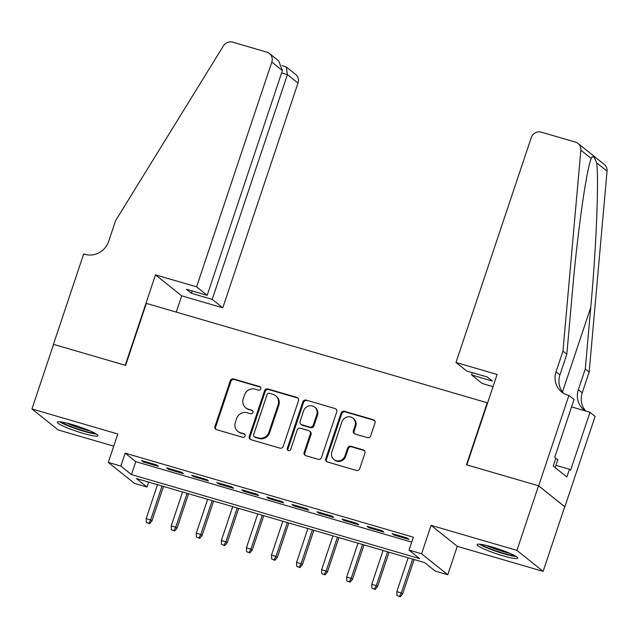 <?xml version="1.0" encoding="UTF-8"?>
<svg xmlns="http://www.w3.org/2000/svg" width="639" height="639" viewBox="0 0 639 639"><rect width="100%" height="100%" fill="white"/><g stroke="black" fill="none" stroke-linecap="round" stroke-linejoin="round"><path stroke-width="0.96" d="M260.816 388.847A1.885 1.781 -51.3 0 0 259.69 386.571L233.547 378.951A2.692 2.54 -51.3 0 0 230.24 380.772L214.968 426.413A2.692 2.54 -51.3 0 0 216.581 429.664L242.716 437.292A1.885 1.781 -51.3 0 0 244.489 434.041A1.885 1.781 -51.3 0 0 243.906 433.737L240.52 432.755A8.619 8.131 -51.3 0 1 237.844 431.365A8.619 8.131 -51.3 0 1 235.368 422.339L236.638 418.537A8.619 8.131 -51.3 0 1 247.221 412.722L250.608 413.705A1.885 1.781 -51.3 0 0 252.381 410.462A1.885 1.781 -51.3 0 0 251.798 410.158L248.411 409.168A8.619 8.131 -51.3 0 1 245.735 407.786A8.619 8.131 -51.3 0 1 243.251 398.76L244.529 394.958A8.619 8.131 -51.3 0 1 255.113 389.135L258.499 390.125A1.885 1.781 -51.3 0 0 260.816 388.847M260.584 387.21A1.885 1.781 -51.3 0 0 260.392 387.138L234.257 379.518A2.692 2.54 -51.3 0 0 230.943 381.339L215.67 426.98A2.692 2.54 -51.3 0 0 216.126 429.48M244.801 434.376A1.885 1.781 -51.3 0 0 244.609 434.304L240.52 432.755M252.693 410.789A1.885 1.781 -51.3 0 0 252.501 410.725L248.411 409.168M491.918 546.944A21.407 2.572 -161.5 0 0 477.141 544.58A21.407 2.572 -161.5 0 0 502.957 555.794A21.407 2.572 -161.5 0 0 517.734 558.166A21.407 2.572 -161.5 0 0 491.918 546.944M72.103 424.528A21.407 2.572 -161.5 0 0 57.326 422.163A21.407 2.572 -161.5 0 0 83.15 433.378A21.407 2.572 -161.5 0 0 97.927 435.742A21.407 2.572 -161.5 0 0 72.103 424.528M367.425 437.611A2.692 2.54 -51.3 0 0 370.732 435.79L375.021 422.986A2.692 2.54 -51.3 0 0 373.408 419.735L344.373 411.268A2.692 2.54 -51.3 0 0 341.066 413.09L325.794 458.73A2.692 2.54 -51.3 0 0 327.408 461.989L356.434 470.448A2.692 2.54 -51.3 0 0 359.741 468.635L364.917 453.163A2.692 2.54 -51.3 0 0 363.311 449.912L350.883 446.286A2.692 2.54 -51.3 0 0 347.576 448.107L345.012 455.775A7.205 6.797 -51.3 0 1 333.925 459.481A7.205 6.797 -51.3 0 1 331.849 451.941L341.905 421.892A7.205 6.797 -51.3 0 1 352.992 418.186A7.205 6.797 -51.3 0 1 355.06 425.726L353.391 430.734A2.692 2.54 -51.3 0 0 354.996 433.993L367.425 437.611M409.048 550.115L421.58 553.765L447.763 574.749L435.231 571.098L424.615 562.592L136.387 478.539L147.002 487.046L134.47 483.396L108.287 462.412L120.819 466.063L131.434 474.569L419.663 558.622L409.048 550.115L413.369 537.199L125.14 453.147L120.819 466.063M108.287 462.412L117.792 433.993L31.95 408.96L53.564 344.373L125.619 365.388L146.363 303.381L487.23 402.778L466.478 464.785L538.533 485.792L516.927 550.379L431.085 525.346L421.58 553.765M298.509 400.677A2.692 2.54 -51.3 0 0 296.895 397.426L267.869 388.959A2.692 2.54 -51.3 0 0 264.554 390.78L249.282 436.421A2.692 2.54 -51.3 0 0 250.895 439.672L279.922 448.139A2.692 2.54 -51.3 0 0 283.237 446.326L298.509 400.677M306.121 400.11L335.148 408.577A2.692 2.54 -51.3 0 1 336.761 411.836L321.489 457.476A2.692 2.54 -51.3 0 1 318.182 459.297L305.754 455.671A2.692 2.54 -51.3 0 1 304.148 452.42L310.338 433.905A2.692 2.54 -51.3 0 0 308.725 430.654L300.49 428.25A2.692 2.54 -51.3 0 0 297.175 430.071L290.729 449.345A1.885 1.781 -51.3 0 1 287.83 450.311A1.885 1.781 -51.3 0 1 287.286 448.338L302.814 401.931A2.692 2.54 -51.3 0 1 306.121 400.11L335.148 408.577M538.533 485.792L564.724 506.775L543.118 571.362L516.927 550.379M31.95 408.96L58.141 429.943L113.726 446.15M156.587 464.936L141.546 460.551L143.32 461.965L158.352 466.35L156.587 464.936M181.652 472.245L166.611 467.86L168.376 469.274L183.417 473.659L181.652 472.245M206.709 479.554L191.676 475.168L193.441 476.582L208.482 480.967L206.709 479.554M231.773 486.862L216.741 482.477L218.506 483.891L233.547 488.276L231.773 486.862M256.838 494.171L241.798 489.786L243.571 491.199L258.611 495.584L256.838 494.171M281.903 501.479L266.862 497.094L268.636 498.508L283.668 502.893L281.903 501.479M306.968 508.788L291.927 504.403L293.7 505.816L308.733 510.202L306.968 508.788M332.032 516.096L316.992 511.711L318.757 513.125L333.798 517.51L332.032 516.096M357.089 523.405L342.057 519.02L343.822 520.434L358.862 524.819L357.089 523.405M382.154 530.713L367.121 526.328L368.887 527.742L383.927 532.127L382.154 530.713M125.14 453.147L135.756 461.654L411.716 542.128M393.951 535.051L408.992 539.436L407.219 538.022L392.178 533.637L393.951 535.051L394.223 534.228M431.085 525.346L457.276 546.329L543.118 571.362M457.276 546.329L447.763 574.749M148.655 482.118L147.002 487.046M135.756 461.654L131.434 474.569M143.32 461.965L143.591 461.142M168.376 469.274L168.656 468.451M193.441 476.582L193.721 475.759M218.506 483.891L218.786 483.068M243.571 491.199L243.842 490.377M268.636 498.508L268.907 497.685M293.7 505.816L293.972 504.994M318.757 513.125L319.037 512.302M343.822 520.434L344.101 519.611M368.887 527.742L369.166 526.919M245.735 407.786L246.446 408.345A8.619 8.131 -51.3 0 0 249.122 409.735M237.844 431.365L238.555 431.932A8.619 8.131 -51.3 0 0 241.23 433.322M298.062 398.177A2.692 2.54 -51.3 0 0 297.606 397.993L268.572 389.526A2.692 2.54 -51.3 0 0 265.265 391.348L249.993 436.988A2.692 2.54 -51.3 0 0 250.44 439.488M269.386 393.297A1.885 1.781 -51.3 0 0 267.07 394.575L253.659 434.64A1.885 1.781 -51.3 0 0 254.793 436.916L258.356 437.955A8.619 8.131 -51.3 0 0 268.947 432.132L278.109 404.751A8.619 8.131 -51.3 0 0 275.625 395.725A8.619 8.131 -51.3 0 0 272.949 394.335L269.386 393.297M254.202 436.613L254.913 437.18A1.885 1.781 -51.3 0 0 255.496 437.483L254.793 436.916M275.625 395.725L276.336 396.292A8.619 8.131 -51.3 0 1 278.82 405.318L269.65 432.699A8.619 8.131 -51.3 0 1 259.067 438.522L255.496 437.483M336.314 409.327A2.692 2.54 -51.3 0 0 335.858 409.144M309.564 431.085L310.274 431.652A2.692 2.54 -51.3 0 1 311.049 434.472L304.851 452.987A2.692 2.54 -51.3 0 0 305.306 455.487M306.832 400.677A2.692 2.54 -51.3 0 0 303.517 402.498L287.989 448.905A1.885 1.781 -51.3 0 0 288.221 450.543M316.768 414.703A7.205 6.797 -51.3 0 0 314.692 407.155A7.205 6.797 -51.3 0 0 303.605 410.861L300.066 421.444A2.692 2.54 -51.3 0 0 301.672 424.703L309.915 427.108A2.692 2.54 -51.3 0 0 313.222 425.286L316.768 414.703L317.471 415.262A7.205 6.797 -51.3 0 0 315.402 407.722L314.692 407.155M300.841 424.264L301.544 424.831A2.692 2.54 -51.3 0 0 302.383 425.27L301.672 424.703M317.471 415.262L313.933 425.854A2.692 2.54 -51.3 0 1 310.626 427.675L302.383 425.27M352.992 418.186L353.694 418.753A7.205 6.797 -51.3 0 1 355.771 426.293L354.094 431.301A2.692 2.54 -51.3 0 0 354.549 433.801M333.925 459.481L334.628 460.048A7.205 6.797 -51.3 0 0 345.715 456.342L345.012 455.775M364.47 450.663A2.692 2.54 -51.3 0 0 364.014 450.479L351.594 446.853A2.692 2.54 -51.3 0 0 348.287 448.674L345.715 456.342M374.566 420.486A2.692 2.54 -51.3 0 0 374.111 420.302L345.084 411.836A2.692 2.54 -51.3 0 0 341.777 413.657L326.505 459.297A2.692 2.54 -51.3 0 0 326.952 461.805M146.339 522.454L149.55 523.748L146.339 522.454L146.171 518.572L150.684 519.89L151.962 520.913L163.488 486.447M148.839 523.181L150.684 519.89L162.018 486.015M146.171 518.572L157.506 484.697M151.962 520.913L149.55 523.748M94.74 433.13A18.523 2.221 18.5 0 1 90.914 432.667A18.523 2.221 18.5 0 1 61.448 421.988M66.648 423.058A17.149 2.061 -161.5 0 0 89.939 430.854M59.667 421.772A21.263 2.556 -161.5 0 0 92.783 433.522A21.263 2.556 -161.5 0 0 96.289 434.025M514.555 555.547A18.523 2.221 18.5 0 1 510.729 555.083A18.523 2.221 18.5 0 1 481.255 544.404M486.455 545.474A17.149 2.061 -161.5 0 0 509.754 553.27M479.482 544.196A21.263 2.556 -161.5 0 0 512.59 555.946A21.263 2.556 -161.5 0 0 516.104 556.449M555.163 467.604L557.863 459.537L555.73 458.562M196.596 286.839L271.807 62.087A8.235 7.772 -51.3 0 0 269.434 53.468A8.235 7.772 -51.3 0 0 266.878 52.142L232.668 42.166A8.235 7.772 -51.3 0 0 223.394 45.928L115.579 220.687L108.662 241.35A19.21 18.132 128.7 0 1 85.067 254.322L83.693 253.915L53.436 344.341L125.244 365.276L155.493 274.858L196.596 286.839L207.18 295.322L186.38 289.251L191.404 293.285L212.204 299.348L222.787 307.822L297.99 83.062L287.406 74.587L281.607 72.894M212.204 299.348L287.406 74.587L286.392 67.055L295.617 74.451A8.235 7.772 128.7 0 1 297.99 83.062M176.244 312.096L181.684 295.841L222.787 307.822M155.493 274.858L181.684 295.841M207.18 295.322L282.382 70.562L271.807 62.087M191.404 293.285L192.187 290.945M269.434 53.468L278.66 60.865L282.382 70.562M282.19 65.569L286.392 67.055M456.006 362.489L531.209 137.728A8.235 7.772 -51.3 0 1 541.321 132.169L575.531 142.146A8.235 7.772 -51.3 0 1 578.087 143.471A8.235 7.772 -51.3 0 1 580.859 150.165L562.959 351.138L556.042 371.81A19.21 18.132 -51.3 0 0 561.577 391.915A19.21 18.132 -51.3 0 0 567.536 395.006L568.918 395.413L538.661 485.832L466.853 464.888L497.11 374.47L456.006 362.489L466.59 370.963L487.389 377.034L492.413 381.06L471.614 374.989L472.397 372.657M578.087 143.471L604.278 164.455A8.235 7.772 128.7 0 1 607.05 171.148L589.15 372.122L585.276 369.022L590.763 307.399C596.195 248.643 598.999 180.39 596.69 162.849C594.382 156.587 592.553 155.125 591.219 158.464C586.306 170.222 577.384 233.57 572.32 292.622L566.833 354.246L559.924 374.917A19.21 18.132 -51.3 0 0 563.63 393.328M566.833 354.246L562.959 351.138M589.15 372.122L582.233 392.793A19.21 18.132 -51.3 0 0 585.819 411.069M585.628 411.013A19.21 18.132 -51.3 0 1 583.894 409.791A19.21 18.132 -51.3 0 1 578.359 389.686L585.276 369.022M580.859 150.165L591.219 158.464L591.043 158.983M538.661 485.832L564.852 506.815L595.109 416.396L589.973 412.283L570.611 470.152L569.477 469.242L555.938 465.296M568.918 395.413L574.046 399.519L554.684 457.388L555.818 458.299L553.222 466.047L566.889 476.998L569.477 469.242M493.044 386.635L482.197 383.472L471.614 374.989M589.973 412.283L571.578 406.915M171.396 529.763L174.615 531.057L171.396 529.763L171.236 525.881L175.749 527.199L177.019 528.221L188.553 493.755M173.904 530.49L175.749 527.199L187.083 493.324M171.236 525.881L182.57 492.006M177.019 528.221L174.615 531.057M196.461 537.072L199.68 538.365L196.461 537.072L196.301 533.19L200.814 534.508L202.084 535.53L213.618 501.064M198.969 537.798L200.814 534.508L212.148 500.633M196.301 533.19L207.635 499.315M202.084 535.53L199.68 538.365M221.525 544.38L224.736 545.674L221.525 544.38L221.366 540.498L225.879 541.816L227.149 542.838L238.682 508.372M224.033 545.107L225.879 541.816L237.213 507.941M221.366 540.498L232.7 506.623M227.149 542.838L224.736 545.674M246.59 551.689L249.801 552.983L246.59 551.689L246.43 547.807L250.935 549.125L252.213 550.147L263.747 515.681M249.098 552.415L250.935 549.125L262.27 515.25M246.43 547.807L257.765 513.932M252.213 550.147L249.801 552.983M271.655 558.997L274.866 560.291L271.655 558.997L271.487 555.115L276 556.433L277.278 557.456L288.812 522.99M274.163 559.724L276 556.433L287.334 522.558M271.487 555.115L282.821 521.24M277.278 557.456L274.866 560.291M296.72 566.306L299.931 567.6L296.72 566.306L296.552 562.424L301.065 563.742L302.343 564.764L313.869 530.298M299.22 567.033L301.065 563.742L312.399 529.867M296.552 562.424L307.886 528.549M302.343 564.764L299.931 567.6M321.776 573.614L324.995 574.908L321.776 573.614L321.617 569.732L326.13 571.05L327.4 572.073L338.934 537.607M324.285 574.341L326.13 571.05L337.464 537.175M321.617 569.732L332.951 535.857M327.4 572.073L324.995 574.908M346.841 580.923L350.06 582.217L346.841 580.923L346.681 577.041L351.194 578.359L352.464 579.381L363.998 544.915M349.349 581.65L351.194 578.359L362.529 544.484M346.681 577.041L358.016 543.166M352.464 579.381L350.06 582.217M371.906 588.231L375.117 589.525L371.906 588.231L371.746 584.35L376.259 585.667L377.529 586.69L389.063 552.224M374.414 588.958L376.259 585.667L387.593 551.792M371.746 584.35L383.08 550.475M377.529 586.69L375.117 589.525M396.971 595.54L400.182 596.834L396.971 595.54L396.811 591.658L401.316 592.976L402.594 593.998L414.128 559.532M399.479 596.267L401.316 592.976L412.65 559.101M396.811 591.658L408.145 557.783M402.594 593.998L400.182 596.834M260.392 387.138L259.69 386.571M244.609 434.304L243.906 433.737M252.501 410.725L251.798 410.158M215.67 426.98L214.968 426.413M230.943 381.339L230.24 380.772M234.257 379.518L233.547 378.951M249.993 436.988L249.282 436.421M265.265 391.348L264.554 390.78M268.572 389.526L267.869 388.959M297.606 397.993L296.895 397.426M259.067 438.522L258.356 437.955M269.65 432.699L268.947 432.132M278.82 405.318L278.109 404.751M304.851 452.987L304.148 452.42M311.049 434.472L310.338 433.905M287.989 448.905L287.286 448.338M303.517 402.498L302.814 401.931M310.626 427.675L309.915 427.108M313.933 425.854L313.222 425.286M354.094 431.301L353.391 430.734M355.771 426.293L355.06 425.726M348.287 448.674L347.576 448.107M351.594 446.853L350.883 446.286M364.014 450.479L363.311 449.912M326.505 459.297L325.794 458.73M341.777 413.657L341.066 413.09M345.084 411.836L344.373 411.268M374.111 420.302L373.408 419.735M559.924 374.917L556.042 371.81M578.359 389.686L582.233 392.793M607.05 171.148L596.69 162.849M590.763 307.399L562.472 391.947"/></g></svg>
